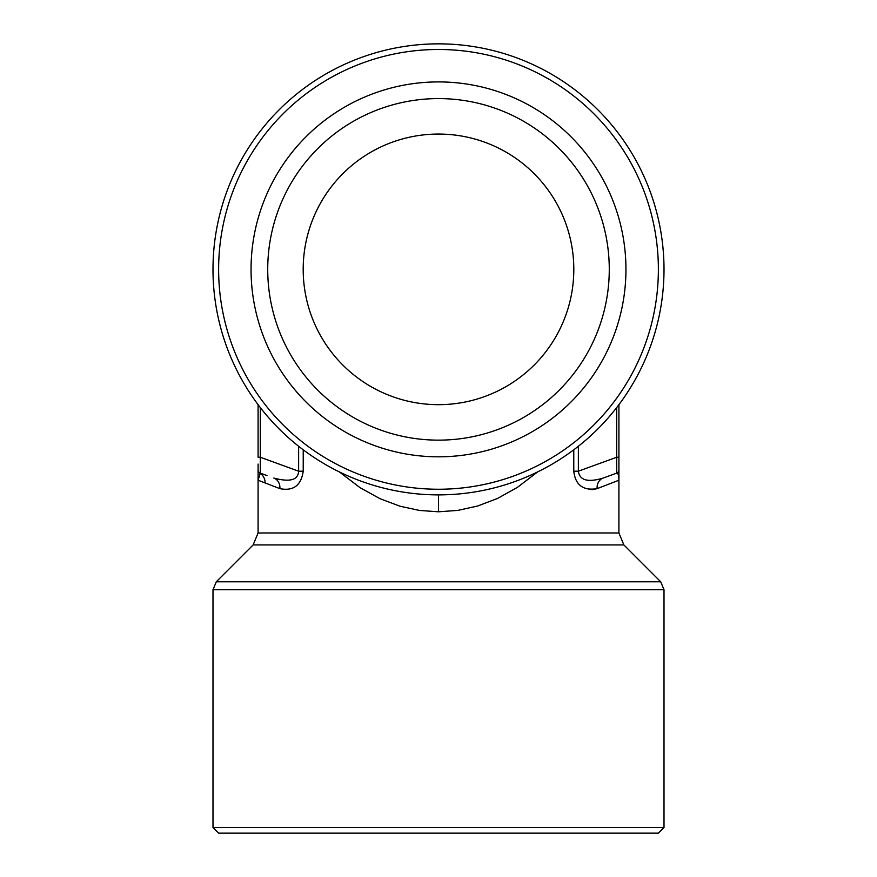 <?xml version="1.0" encoding="UTF-8"?>
<svg xmlns="http://www.w3.org/2000/svg" width="877" height="877" viewBox="0 0 877 877"><rect width="100%" height="100%" fill="white"/><g stroke="black" fill="none" stroke-linecap="round" stroke-linejoin="round"><path stroke-width="1.32" d="M298.629 446.261L298.629 471.19L303.223 471.19C301.162 485.485 293.367 491.295 279.873 488.642L258.09 480.223L258.09 475.696M212.99 827.515L664.01 827.515L658.375 833.15L218.625 833.15L212.99 827.515L212.99 589.75L216.29 581.78L660.71 581.78L664.01 589.75L212.99 589.75M438.5 404.67A135.31 135.31 0 0 0 573.81 269.36A135.31 135.31 0 0 0 438.5 134.06A135.31 135.31 0 0 0 303.19 269.36A135.31 135.31 0 0 0 438.5 404.67M438.5 98.586A170.774 170.774 0 0 1 609.274 269.36A170.774 170.774 0 0 1 438.5 440.144A170.774 170.774 0 0 1 267.726 269.36A170.774 170.774 0 0 1 438.5 98.586M438.5 81.912A187.448 187.448 0 0 1 625.948 269.36A187.448 187.448 0 0 1 438.5 456.818A187.448 187.448 0 0 1 251.052 269.36A187.448 187.448 0 0 1 438.5 81.912M438.5 489.245A219.875 219.875 0 0 1 218.625 269.36A219.875 219.875 0 0 1 438.5 49.485A219.875 219.875 0 0 1 658.375 269.36A219.875 219.875 0 0 1 438.5 489.245M438.5 494.88A225.51 225.51 0 0 1 212.99 269.36A225.51 225.51 0 0 1 438.5 43.85A225.51 225.51 0 0 1 664.01 269.36A225.51 225.51 0 0 1 438.5 494.88L438.5 511.795L419.579 510.458L399.978 506.204L379.993 498.695L360.008 487.645L339.388 471.936M261.368 481.495L279.873 488.642A11.28 9.768 -70 0 0 273.81 478.053A11.28 9.768 110 0 1 279.873 488.642M537.612 471.936L517.441 487.349L497.588 498.421L477.625 506.018L457.816 510.403L438.5 511.795M588.5 489.366L592.709 489.618L597.127 488.642C583.194 490.923 575.4 485.102 573.777 471.19L578.371 471.19L616.684 457.246L618.91 457.246L618.91 466.323M618.91 404.67L618.91 480.223L597.127 488.642A11.28 9.768 -110 0 1 603.19 478.053L616.684 473.142L616.684 407.586M593.521 480.168L598.136 479.5M618.91 471.179L618.91 474.698M618.767 470.927L618.91 469.962A3.387 3.387 0 0 1 616.684 473.142C618.044 472.856 618.778 475.213 618.91 480.223L618.91 532.975L258.09 532.975L253.135 544.935L216.29 581.78M603.19 478.053C587.886 482.657 579.609 480.377 578.371 471.19L578.371 446.261M258.09 464.086L258.09 469.962A3.387 3.387 -49 0 0 260.316 473.142L258.09 480.223L258.09 469.962A3.387 3.387 0 0 0 260.316 473.142L264.076 474.512M266.97 475.564L261.258 473.481M258.09 472.264L258.09 466.323M258.134 470.543L258.09 470.204A3.387 3.376 0 0 0 259.8 473.131A11.28 10.787 -70 0 1 265.073 482.92M273.81 478.053C289.892 482.361 298.169 480.081 298.629 471.19L260.316 457.246L258.09 457.246L258.09 404.67M276.715 478.974L279.752 479.675M260.316 407.586L260.316 473.142M303.223 449.802L303.223 471.19M660.71 581.78L623.865 544.935L253.135 544.935M573.777 449.802L573.777 471.19M258.09 532.975L258.09 480.223M664.01 589.75L664.01 827.515M623.865 544.935L618.91 532.975M258.09 469.962L258.134 470.532L258.09 469.962"/></g></svg>
